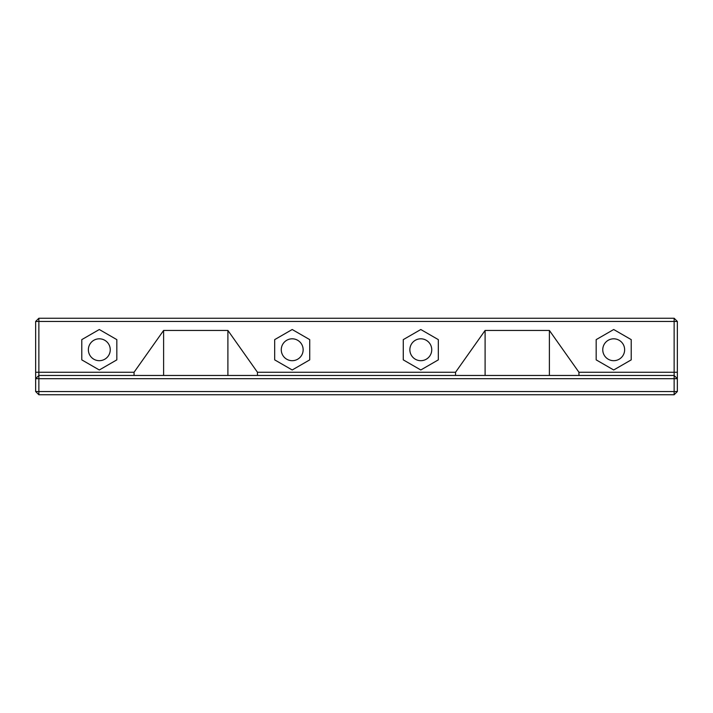 <?xml version="1.0" encoding="UTF-8"?>
<svg xmlns="http://www.w3.org/2000/svg" width="713" height="713" viewBox="0 0 713 713"><rect width="100%" height="100%" fill="white"/><g stroke="black" fill="none" stroke-linecap="round" stroke-linejoin="round"><path stroke-width="1.07" d="M35.65 391.544L38.867 391.544L38.867 394.761L35.65 391.544L35.65 321.456L38.867 318.239L674.133 318.239L677.35 321.456L677.35 372.257L578.947 372.257L549.393 330.458L549.393 375.466M38.867 318.239L38.867 321.456L674.133 321.456L674.133 318.239M35.65 321.456L38.867 321.456L38.867 375.466L35.65 378.683L38.867 378.683L38.867 375.466L674.133 375.466L674.133 321.456L677.35 321.456M38.867 394.761L674.133 394.761L677.35 391.544L677.35 372.257M134.053 375.466L134.053 372.257L35.65 372.257M134.053 372.257L163.607 330.458L227.902 330.458L227.902 375.466M455.545 375.466L455.545 372.257L257.455 372.257L227.902 330.458M455.545 372.257L485.098 330.458L549.393 330.458M309.727 359.869L309.727 339.629L292.205 329.513L274.683 339.629L274.683 359.869L292.205 369.985L309.727 359.869M438.317 359.869L438.317 339.629L420.795 329.513L403.273 339.629L403.273 359.869L420.795 369.985L438.317 359.869M631.219 359.869L631.219 339.629L613.697 329.513L596.175 339.629L596.175 359.869L613.697 369.985L631.219 359.869M116.825 359.869L116.825 339.629L99.303 329.513L81.781 339.629L81.781 359.869L99.303 369.985L116.825 359.869M88.376 349.744A10.927 10.927 0 0 0 104.775 359.218A10.927 10.927 0 0 0 104.775 340.279A10.927 10.927 0 0 0 88.376 349.744M281.27 349.744A10.927 10.927 0 0 0 297.669 359.218A10.927 10.927 0 0 0 297.669 340.279A10.927 10.927 0 0 0 281.27 349.744M409.868 349.744A10.927 10.927 0 0 0 426.267 359.218A10.927 10.927 0 0 0 426.267 340.279A10.927 10.927 0 0 0 409.868 349.744M602.761 349.744A10.927 10.927 0 0 0 619.16 359.218A10.927 10.927 0 0 0 619.16 340.279A10.927 10.927 0 0 0 602.761 349.744M674.133 394.761L674.133 391.544L38.867 391.544L38.867 378.683L674.133 378.683L674.133 391.544L677.35 391.544M677.35 378.683L674.133 378.683L674.133 375.466L677.35 378.683M578.947 375.466L578.947 372.257M485.098 330.458L485.098 375.466M257.455 375.466L257.455 372.257M163.607 330.458L163.607 375.466"/></g></svg>
